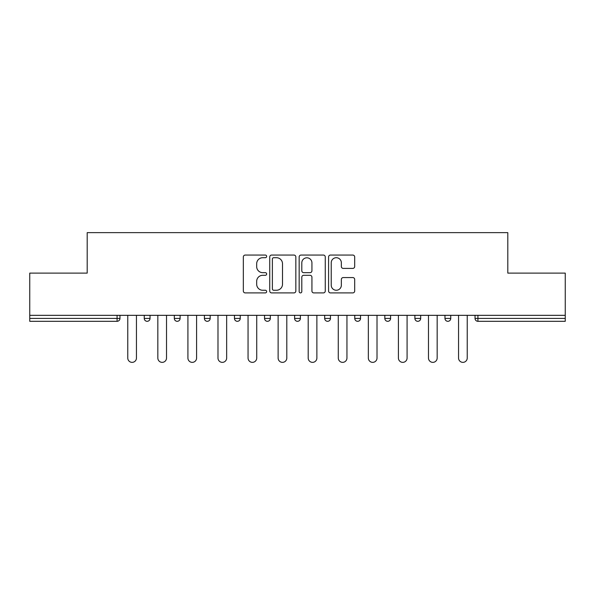 <?xml version="1.0" encoding="UTF-8"?>
<svg xmlns="http://www.w3.org/2000/svg" width="595" height="595" viewBox="0 0 595 595"><rect width="100%" height="100%" fill="white"/><g stroke="black" fill="none" stroke-linecap="round" stroke-linejoin="round"><path stroke-width="0.89" d="M266.657 256.386A1.324 1.324 0 0 0 265.333 255.062L245.229 255.062A1.889 1.889 0 0 0 243.34 256.951L243.34 291.014A1.889 1.889 0 0 0 245.229 292.904L265.333 292.904A1.324 1.324 0 0 0 266.657 291.58A1.324 1.324 0 0 0 265.333 290.256L262.73 290.256A6.054 6.054 0 0 1 256.676 284.202L256.676 281.361A6.054 6.054 0 0 1 262.73 275.307L265.333 275.307A1.324 1.324 0 0 0 266.657 273.983A1.324 1.324 0 0 0 265.333 272.659L262.73 272.659A6.054 6.054 0 0 1 256.676 266.605L256.676 263.764A6.054 6.054 0 0 1 262.73 257.709L265.333 257.709A1.324 1.324 0 0 0 266.657 256.386M352.798 268.404A1.889 1.889 0 0 0 354.687 266.508L354.687 256.951A1.889 1.889 0 0 0 352.798 255.062L330.47 255.062A1.889 1.889 0 0 0 328.581 256.951L328.581 291.014A1.889 1.889 0 0 0 330.47 292.904L352.798 292.904A1.889 1.889 0 0 0 354.687 291.014L354.687 279.471A1.889 1.889 0 0 0 352.798 277.575L343.241 277.575A1.889 1.889 0 0 0 341.351 279.471L341.351 285.191A5.065 5.065 0 0 1 336.287 290.256A5.065 5.065 0 0 1 331.229 285.191L331.229 262.774A5.065 5.065 0 0 1 336.287 257.709A5.065 5.065 0 0 1 341.351 262.774L341.351 266.508A1.889 1.889 0 0 0 343.241 268.404L352.798 268.404M29.75 315.328L29.75 273.112L87.197 273.112L87.197 232.638L507.803 232.638L507.803 273.112L565.25 273.112L565.25 315.328L29.75 315.328L29.75 318.414L117.074 318.414L117.074 315.328M295.841 256.951A1.889 1.889 0 0 0 293.952 255.062L271.625 255.062A1.889 1.889 0 0 0 269.736 256.951L269.736 291.014A1.889 1.889 0 0 0 271.625 292.904L293.952 292.904A1.889 1.889 0 0 0 295.841 291.014L295.841 256.951M301.048 255.062L323.375 255.062A1.889 1.889 0 0 1 325.264 256.951L325.264 291.014A1.889 1.889 0 0 1 323.375 292.904L313.818 292.904A1.889 1.889 0 0 1 311.929 291.014L311.929 277.196A1.889 1.889 0 0 0 310.032 275.307L303.695 275.307A1.889 1.889 0 0 0 301.806 277.196L301.806 291.58A1.324 1.324 0 0 1 300.482 292.904A1.324 1.324 0 0 1 299.159 291.58L299.159 256.951A1.889 1.889 0 0 1 301.048 255.062M117.074 321.307A2.893 2.893 0 0 0 119.967 318.414L117.074 318.414L117.074 321.307A2.893 2.893 0 0 0 119.967 318.414L119.967 315.328L119.967 318.414A2.893 2.893 0 0 1 117.074 321.307L29.75 321.307L29.75 318.414M565.25 315.328L565.25 321.307L477.926 321.307A2.893 2.893 0 0 1 475.033 318.414L475.033 315.328L475.033 318.414L565.25 318.414M144.25 315.328L144.25 318.414L144.25 315.328M147.144 321.307A2.893 2.893 0 0 1 144.25 318.414A2.893 2.893 0 0 0 147.144 321.307A2.893 2.893 0 0 0 150.037 318.414L150.037 315.328L150.037 318.414A2.893 2.893 0 0 1 147.144 321.307A2.893 2.893 0 0 1 144.25 318.414L150.037 318.414A2.893 2.893 0 0 1 147.144 321.307M174.32 315.328L174.32 318.414L174.32 315.328M180.107 315.328L180.107 318.414L180.107 315.328M204.397 315.328L204.397 318.414L204.397 315.328M210.176 315.328L210.176 318.414L210.176 315.328M234.467 315.328L234.467 318.414L234.467 315.328M240.246 315.328L240.246 318.414L240.246 315.328M264.537 315.328L264.537 318.414L264.537 315.328M270.323 315.328L270.323 318.414L270.323 315.328M300.393 315.328L300.393 318.414L294.607 318.414A2.893 2.893 0 0 0 297.5 321.307A2.893 2.893 0 0 1 294.607 318.414L294.607 315.328M324.677 315.328L324.677 318.414L324.677 315.328M330.463 315.328L330.463 318.414L330.463 315.328M354.754 315.328L354.754 318.414L354.754 315.328M360.533 315.328L360.533 318.414A2.893 2.893 0 0 1 357.64 321.307A2.893 2.893 0 0 1 354.754 318.414L360.533 318.414A2.893 2.893 0 0 1 357.64 321.307M384.824 315.328L384.824 318.414L384.824 315.328M390.603 315.328L390.603 318.414L390.603 315.328M414.894 315.328L414.894 318.414L414.894 315.328M420.68 315.328L420.68 318.414L420.68 315.328M444.963 315.328L444.963 318.414L444.963 315.328M450.75 315.328L450.75 318.414L450.75 315.328M177.213 321.307A2.893 2.893 0 0 1 174.32 318.414A2.893 2.893 0 0 0 177.213 321.307A2.893 2.893 0 0 0 180.107 318.414A2.893 2.893 0 0 1 177.213 321.307A2.893 2.893 0 0 1 174.32 318.414L180.107 318.414A2.893 2.893 0 0 1 177.213 321.307M207.283 321.307A2.893 2.893 0 0 1 204.397 318.414A2.893 2.893 0 0 0 207.283 321.307A2.893 2.893 0 0 0 210.176 318.414A2.893 2.893 0 0 1 207.283 321.307A2.893 2.893 0 0 1 204.397 318.414L210.176 318.414A2.893 2.893 0 0 1 207.283 321.307M237.36 321.307A2.893 2.893 0 0 1 234.467 318.414A2.893 2.893 0 0 0 237.36 321.307A2.893 2.893 0 0 0 240.246 318.414A2.893 2.893 0 0 1 237.36 321.307A2.893 2.893 0 0 1 234.467 318.414L240.246 318.414A2.893 2.893 0 0 1 237.36 321.307M267.43 321.307A2.893 2.893 0 0 1 264.537 318.414A2.893 2.893 0 0 0 267.43 321.307A2.893 2.893 0 0 0 270.323 318.414A2.893 2.893 0 0 1 267.43 321.307A2.893 2.893 0 0 1 264.537 318.414L270.323 318.414A2.893 2.893 0 0 1 267.43 321.307M297.5 321.307A2.893 2.893 0 0 0 300.393 318.414A2.893 2.893 0 0 1 297.5 321.307A2.893 2.893 0 0 1 294.607 318.414M327.57 321.307A2.893 2.893 0 0 1 324.677 318.414L330.463 318.414A2.893 2.893 0 0 1 327.57 321.307A2.893 2.893 0 0 0 330.463 318.414A2.893 2.893 0 0 1 327.57 321.307M387.717 321.307A2.893 2.893 0 0 1 384.824 318.414A2.893 2.893 0 0 0 387.717 321.307A2.893 2.893 0 0 0 390.603 318.414A2.893 2.893 0 0 1 387.717 321.307A2.893 2.893 0 0 1 384.824 318.414L390.603 318.414M417.787 321.307A2.893 2.893 0 0 1 414.894 318.414A2.893 2.893 0 0 0 417.787 321.307A2.893 2.893 0 0 0 420.68 318.414A2.893 2.893 0 0 1 417.787 321.307A2.893 2.893 0 0 1 414.894 318.414L420.68 318.414A2.893 2.893 0 0 1 417.787 321.307M447.856 321.307A2.893 2.893 0 0 1 444.963 318.414L450.75 318.414A2.893 2.893 0 0 1 447.856 321.307A2.893 2.893 0 0 0 450.75 318.414M273.707 257.709A1.324 1.324 0 0 0 272.384 259.033L272.384 288.932A1.324 1.324 0 0 0 273.707 290.256L276.452 290.256A6.054 6.054 0 0 0 282.506 284.202L282.506 263.764A6.054 6.054 0 0 0 276.452 257.709L273.707 257.709M311.929 262.864A5.065 5.065 0 0 0 306.864 257.806A5.065 5.065 0 0 0 301.806 262.864L301.806 270.77A1.889 1.889 0 0 0 303.695 272.659L310.032 272.659A1.889 1.889 0 0 0 311.929 270.77L311.929 262.864M127.769 358.026L127.769 315.328L127.769 358.026A4.336 4.336 0 0 0 132.105 362.362A4.336 4.336 0 0 0 136.448 358.026L136.448 315.328M157.839 358.026L157.839 315.328L157.839 358.026A4.336 4.336 0 0 0 162.182 362.362A4.336 4.336 0 0 0 166.518 358.026L166.518 315.328M187.916 358.026L187.916 315.328L187.916 358.026A4.336 4.336 0 0 0 192.252 362.362A4.336 4.336 0 0 0 196.588 358.026L196.588 315.328M217.986 358.026L217.986 315.328L217.986 358.026A4.336 4.336 0 0 0 222.322 362.362A4.336 4.336 0 0 0 226.658 358.026L226.658 315.328M248.055 358.026L248.055 315.328L248.055 358.026A4.336 4.336 0 0 0 252.392 362.362A4.336 4.336 0 0 0 256.728 358.026L256.728 315.328M278.125 358.026L278.125 315.328L278.125 358.026A4.336 4.336 0 0 0 282.461 362.362A4.336 4.336 0 0 0 286.805 358.026L286.805 315.328M308.195 358.026L308.195 315.328L308.195 358.026A4.336 4.336 0 0 0 312.539 362.362A4.336 4.336 0 0 0 316.875 358.026L316.875 315.328M338.272 358.026L338.272 315.328L338.272 358.026A4.336 4.336 0 0 0 342.608 362.362A4.336 4.336 0 0 0 346.945 358.026L346.945 315.328M368.342 358.026L368.342 315.328L368.342 358.026A4.336 4.336 0 0 0 372.678 362.362A4.336 4.336 0 0 0 377.014 358.026L377.014 315.328M398.412 358.026L398.412 315.328L398.412 358.026A4.336 4.336 0 0 0 402.748 362.362A4.336 4.336 0 0 0 407.084 358.026L407.084 315.328M428.482 358.026L428.482 315.328L428.482 358.026A4.336 4.336 0 0 0 432.818 362.362A4.336 4.336 0 0 0 437.161 358.026L437.161 315.328M458.552 358.026L458.552 315.328L458.552 358.026A4.336 4.336 0 0 0 462.895 362.362A4.336 4.336 0 0 0 467.231 358.026L467.231 315.328M477.926 315.328L477.926 321.307"/></g></svg>
